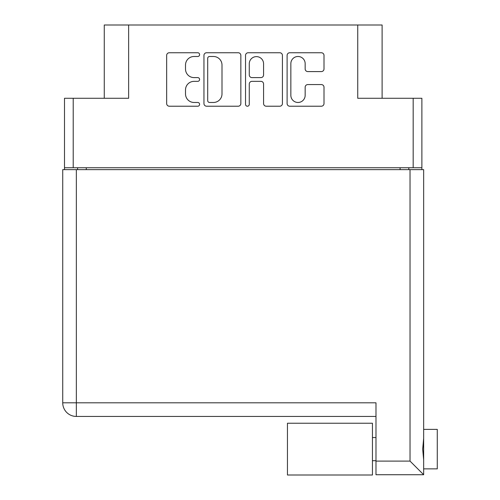<?xml version="1.0" encoding="UTF-8"?>
<svg xmlns="http://www.w3.org/2000/svg" width="500" height="500" viewBox="0 0 500 500"><rect width="100%" height="100%" fill="white"/><g stroke="black" fill="none" stroke-linecap="round" stroke-linejoin="round"><path stroke-width="0.75" d="M382.113 98.275L382.113 25L128.644 25L128.644 98.275L73.213 98.275L73.213 167.738L64.5 167.738L64.5 169.644M290.85 95.319A7.15 7.15 0 0 0 298 102.475A7.15 7.15 0 0 0 305.156 95.319L305.156 87.231A2.675 2.675 0 0 1 307.831 84.562L321.331 84.562A2.675 2.675 0 0 1 324.006 87.231L324.006 103.544A2.675 2.675 0 0 1 321.331 106.219L289.781 106.219A2.675 2.675 0 0 1 287.106 103.544L287.106 55.412A2.675 2.675 0 0 1 289.781 52.744L321.331 52.744A2.675 2.675 0 0 1 324.006 55.412L324.006 68.919A2.675 2.675 0 0 1 321.331 71.594L307.831 71.594A2.675 2.675 0 0 1 305.156 68.919L305.156 63.637A7.15 7.15 0 0 0 298 56.487A7.15 7.15 0 0 0 290.85 63.637L290.85 95.319M247.4 106.219A1.869 1.869 0 0 0 249.275 104.344L249.275 84.025A2.675 2.675 0 0 1 251.944 81.35L260.906 81.35A2.675 2.675 0 0 1 263.575 84.025L263.575 103.544A2.675 2.675 0 0 0 266.25 106.219L279.756 106.219A2.675 2.675 0 0 0 282.425 103.544L282.425 55.412A2.675 2.675 0 0 0 279.756 52.744L248.206 52.744A2.675 2.675 0 0 0 245.531 55.412L245.531 104.344A1.869 1.869 0 0 0 247.4 106.219M357.738 25L357.738 98.275L421.881 98.275L421.881 169.644M104.269 98.275L104.269 25L128.644 25M64.5 167.738L64.5 98.275L73.213 98.275M421.881 167.738L73.213 167.738M240.85 103.544L240.85 55.412A2.675 2.675 0 0 0 238.175 52.744L206.625 52.744A2.675 2.675 0 0 0 203.95 55.412L203.95 103.544A2.675 2.675 0 0 0 206.625 106.219L238.175 106.219A2.675 2.675 0 0 0 240.85 103.544M194.062 56.487L197.738 56.487A1.869 1.869 0 0 0 199.606 54.612A1.869 1.869 0 0 0 197.738 52.744L169.325 52.744A2.675 2.675 0 0 0 166.656 55.412L166.656 103.544A2.675 2.675 0 0 0 169.325 106.219L197.738 106.219A1.869 1.869 0 0 0 199.606 104.344A1.869 1.869 0 0 0 197.738 102.475L194.062 102.475A8.556 8.556 0 0 1 185.506 93.919L185.506 89.906A8.556 8.556 0 0 1 194.062 81.35L197.738 81.35A1.869 1.869 0 0 0 199.606 79.481A1.869 1.869 0 0 0 197.738 77.606L194.062 77.606A8.556 8.556 0 0 1 185.506 69.05L185.506 65.044A8.556 8.556 0 0 1 194.062 56.487M77.575 169.644L77.575 167.738M209.569 56.487A1.869 1.869 0 0 0 207.694 58.356L207.694 100.6A1.869 1.869 0 0 0 209.569 102.475L213.444 102.475A8.556 8.556 0 0 0 222 93.919L222 65.044A8.556 8.556 0 0 0 213.444 56.487L209.569 56.487M263.575 63.769A7.15 7.15 0 0 0 256.425 56.619A7.15 7.15 0 0 0 249.275 63.769L249.275 74.931A2.675 2.675 0 0 0 251.944 77.606L260.906 77.606A2.675 2.675 0 0 0 263.575 74.931L263.575 63.769M408.806 167.738L408.806 169.644M423.656 429.375L437.275 429.375L437.275 468.869L423.656 468.869M423.656 449.125L423.656 474.725L375.981 474.725L375.981 402.812L62.725 402.812L62.725 169.644L423.656 169.644L423.656 449.125M423.656 438.419L422.688 449.125L423.656 459.831M375.981 416.438L76.344 416.438A13.619 13.619 0 0 1 62.725 402.812M375.981 461.106L410.031 461.106L423.656 474.725M372.444 423.244L287.456 423.244L287.456 475L372.444 475L372.444 423.244M413.169 167.738L413.169 98.275M86.287 167.738L86.287 169.644M400.094 169.644L400.094 167.738M410.031 461.106L410.031 169.644M76.344 169.644L76.344 416.438M372.444 460.7L375.981 460.7M372.444 437.544L375.981 437.544"/></g></svg>
